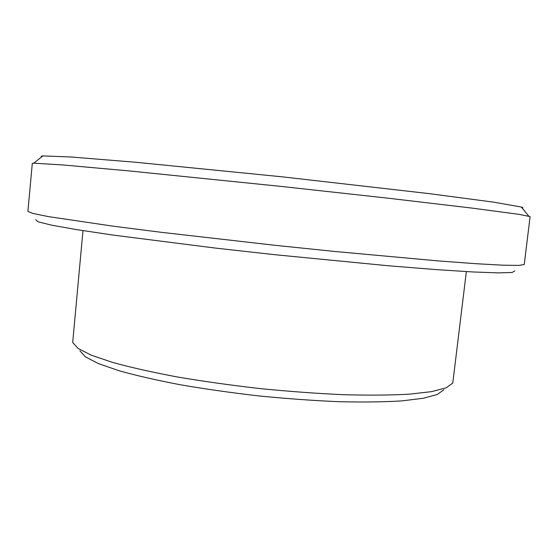 <?xml version="1.0" encoding="UTF-8"?>
<svg xmlns="http://www.w3.org/2000/svg" width="558" height="558" viewBox="0 0 558 558"><rect width="100%" height="100%" fill="white"/><g stroke="black" fill="none" stroke-linecap="round" stroke-linejoin="round"><path stroke-width="0.84" d="M522.225 208.106C523.327 207.904 523.034 207.548 521.36 207.039L493.523 202.142L429.283 193.64L282.599 176.872L135.692 162.259L71.103 157L42.861 155.905C41.118 156.045 40.755 156.331 41.787 156.763M530.1 216.602L519.296 214.398L471.901 208.078L388.291 198.216L281.581 186.463L128.891 170.894L62.322 164.91L33.773 163.18L32.301 163.403L27.9 211.419L32.769 213.435L48.323 216.595L113.107 226.178L160.871 232.261L275.289 245.332L334.556 251.449L437.849 260.886L476.051 263.718L503.197 265.203L519.066 265.406L524.248 264.464L530.1 216.602M514.874 270.923L512.07 272.478L498.315 272.883L472.891 271.955L435.917 269.584L388.64 265.789L274.292 254.65L215.081 248.045L113.155 235.092L76.516 229.596L51.469 225.125L38.111 221.826L35.698 219.713M466.355 271.593L452.775 383.088L446.128 387.831L431.676 391.618L409.356 394.178C390.712 395.204 368.789 395.385 343.589 394.708C316.944 393.509 289.079 391.465 259.979 388.577C230.928 385.25 203.251 381.358 176.963 376.901C152.181 372.235 130.795 367.429 112.793 362.484L91.512 355.265L78.19 348.506L72.693 342.473L82.982 230.621M443.973 389.707L437.326 394.457L423.25 398.279L401.718 400.909C383.827 401.997 362.846 402.262 338.797 401.69C313.401 400.609 286.868 398.698 259.191 395.957C231.556 392.79 205.218 389.045 180.164 384.734C156.54 380.214 136.089 375.527 118.833 370.672L98.341 363.558L85.395 356.848L79.906 350.801M42.861 155.905L33.773 163.18M521.36 207.039L528.705 216.072"/></g></svg>
